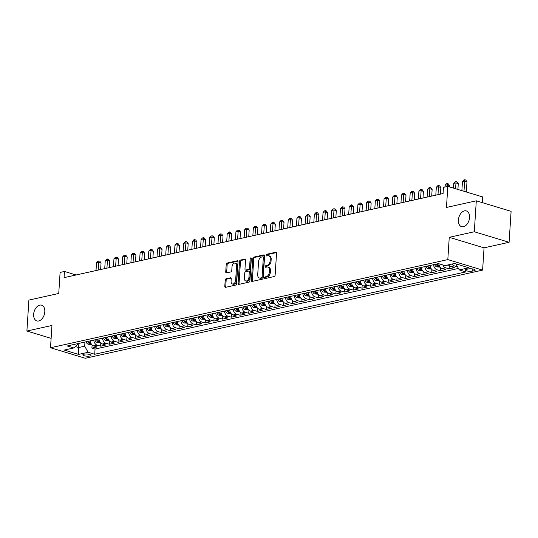 <?xml version="1.0" encoding="UTF-8"?>
<svg xmlns="http://www.w3.org/2000/svg" width="538" height="538" viewBox="0 0 538 538"><rect width="100%" height="100%" fill="white"/><g stroke="black" fill="none" stroke-linecap="round" stroke-linejoin="round"><path stroke-width="0.81" d="M264.568 277.843A0.881 0.572 -73.2 0 0 265.113 278.563L274.198 276.545A1.258 0.814 -73.2 0 0 275.133 275.14L276.545 253.27A1.258 0.814 -73.2 0 0 276.055 252.255A1.258 0.814 -73.2 0 0 275.772 252.248L266.687 254.266A0.881 0.572 -73.2 0 0 266.572 255.96L267.749 255.705A4.035 2.596 -73.2 0 1 268.664 255.725A4.035 2.596 -73.2 0 1 270.237 258.98L270.116 260.802A4.035 2.596 -73.2 0 1 267.13 265.301L265.954 265.564A0.881 0.572 -73.2 0 0 265.846 267.265L267.023 267.003A4.035 2.596 -73.2 0 1 267.937 267.023A4.035 2.596 -73.2 0 1 269.504 270.284L269.39 272.1A4.035 2.596 -73.2 0 1 266.397 276.599L265.221 276.862A0.881 0.572 -73.2 0 0 264.568 277.843M267.937 267.023L268.879 267.312A4.035 2.596 -73.2 0 1 270.446 270.567L270.325 272.389A4.035 2.596 -73.2 0 1 267.339 276.882L266.162 277.144A0.881 0.572 -73.2 0 0 265.543 278.462M276.431 252.591L267.628 254.548A0.881 0.572 -73.2 0 0 267.003 255.866M268.664 255.725L269.605 256.014A4.035 2.596 -73.2 0 1 271.179 259.269L271.058 261.091A4.035 2.596 -73.2 0 1 268.072 265.584L266.895 265.846A0.881 0.572 -73.2 0 0 266.27 267.164M44.802 311.811A8.218 5.293 -73.2 0 0 41.608 305.18A8.218 5.293 -73.2 0 0 33.652 314.286A8.218 5.293 -73.2 0 0 36.846 320.917A8.218 5.293 -73.2 0 0 44.802 311.811M469.546 217.56A8.218 5.293 -73.2 0 0 466.352 210.93A8.218 5.293 -73.2 0 0 458.396 220.035A8.218 5.293 -73.2 0 0 461.591 226.673A8.218 5.293 -73.2 0 0 469.546 217.56M89.927 356.015A4.109 1.069 -176.3 0 0 91.023 355.376A4.109 1.069 -176.3 0 0 88.447 354.206A4.109 1.069 -176.3 0 0 83.908 354.199A4.109 1.069 -176.3 0 0 82.818 354.845A4.109 1.069 -176.3 0 0 85.387 356.008A4.109 1.069 -176.3 0 0 89.927 356.015M226.135 278.765A1.258 0.814 -73.2 0 0 225.2 280.17L224.803 286.303A1.258 0.814 -73.2 0 0 225.294 287.326A1.258 0.814 -73.2 0 0 225.583 287.332L235.671 285.093A1.258 0.814 -73.2 0 0 236.606 283.687L238.018 261.818A1.258 0.814 -73.2 0 0 237.527 260.802A1.258 0.814 -73.2 0 0 237.245 260.796L227.15 263.035A1.258 0.814 -73.2 0 0 226.216 264.44L225.738 271.851A1.258 0.814 -73.2 0 0 226.229 272.867A1.258 0.814 -73.2 0 0 226.518 272.874L230.836 271.919A1.258 0.814 -73.2 0 0 231.77 270.513L232.006 266.835A3.376 2.172 -73.2 0 1 235.267 263.102A3.376 2.172 -73.2 0 1 236.579 265.819L235.651 280.217A3.376 2.172 -73.2 0 1 232.389 283.956A3.376 2.172 -73.2 0 1 231.078 281.233L231.232 278.832A1.258 0.814 -73.2 0 0 230.741 277.816A1.258 0.814 -73.2 0 0 230.452 277.81L226.135 278.765L227.076 279.054A1.258 0.814 -73.2 0 0 226.142 280.459L225.745 286.593A1.258 0.814 -73.2 0 0 225.859 287.272M474.301 231.757L449.25 237.319L484.052 247.843L509.096 242.282L474.301 231.757L476.298 200.815L446.459 207.439L447.818 186.397L443.46 187.365L443.063 193.552L64.056 277.648L64.459 271.461L60.101 272.43L58.743 293.466L28.904 300.09L26.9 331.031L51.117 338.355M449.25 237.319L447.811 259.592L50.511 347.75L51.951 325.477L26.9 331.031M251.401 280.406A1.258 0.814 -73.2 0 0 251.892 281.421A1.258 0.814 -73.2 0 0 252.181 281.428L262.268 279.188A1.258 0.814 -73.2 0 0 263.203 277.79L264.615 255.92A1.258 0.814 -73.2 0 0 264.124 254.904A1.258 0.814 -73.2 0 0 263.842 254.891L253.748 257.13A1.258 0.814 -73.2 0 0 252.813 258.536L251.401 280.406L252.342 280.688A1.258 0.814 -73.2 0 0 252.456 281.367M248.973 282.141L238.879 284.38A1.258 0.814 -73.2 0 1 238.59 284.373A1.258 0.814 -73.2 0 1 238.105 283.358L239.518 261.488A1.258 0.814 -73.2 0 1 240.452 260.083L244.77 259.128A1.258 0.814 -73.2 0 1 245.059 259.134A1.258 0.814 -73.2 0 1 245.543 260.15L244.972 269.02A1.258 0.814 -73.2 0 0 245.463 270.036A1.258 0.814 -73.2 0 0 245.752 270.042L248.617 269.41A1.258 0.814 -73.2 0 0 249.545 268.005L250.143 258.771A0.881 0.572 -73.2 0 1 251.34 258.502L249.908 280.735A1.258 0.814 -73.2 0 1 248.973 282.141M476.298 200.815L511.1 211.34L509.096 242.282M92.099 344.945L91.897 348.113L97.122 346.956L93.693 345.921L97.176 345.147A5.138 3.699 -102.5 0 1 93.746 340.083M100.814 343.009L100.606 346.183L105.838 345.019L102.402 343.984L105.885 343.21A5.138 3.699 -102.5 0 1 102.455 338.146M109.523 341.079L109.322 344.246L114.547 343.089L111.117 342.054L114.601 341.28A5.138 3.699 -102.5 0 1 111.171 336.216M118.239 339.142L118.03 342.316L123.263 341.153L119.826 340.117L123.31 339.344A5.138 3.699 -102.5 0 1 119.887 334.28M126.948 337.212L126.746 340.379L131.971 339.222L128.542 338.187L132.025 337.413A5.138 3.699 -102.5 0 1 128.595 332.349M135.663 335.275L135.462 338.449L140.687 337.292L137.251 336.25L140.741 335.477A5.138 3.699 -102.5 0 1 137.311 330.413M144.379 333.345L144.171 336.519L149.396 335.356L145.966 334.32L149.45 333.547A5.138 3.699 -102.5 0 1 146.02 328.483M153.088 331.408L152.886 334.582L158.111 333.425L154.682 332.383L158.165 331.61A5.138 3.699 -102.5 0 1 154.736 326.546M161.803 329.478L161.595 332.652L166.827 331.489L163.391 330.453L166.874 329.68A5.138 3.699 -102.5 0 1 163.444 324.616M170.512 327.548L170.311 330.715L175.536 329.559L172.106 328.516L175.59 327.743A5.138 3.699 -102.5 0 1 172.16 322.679M179.228 325.611L179.019 328.785L184.252 327.622L180.815 326.586L184.299 325.813A5.138 3.699 -102.5 0 1 180.876 320.749M187.937 323.681L187.735 326.848L192.96 325.692L189.531 324.649L193.014 323.876A5.138 3.699 -102.5 0 1 189.584 318.819M196.652 321.744L196.451 324.918L201.676 323.755L198.24 322.719L201.73 321.946A5.138 3.699 -102.5 0 1 198.3 316.882M205.368 319.814L205.16 322.982L210.385 321.825L206.955 320.782L210.439 320.009A5.138 3.699 -102.5 0 1 207.009 314.952M214.077 317.877L213.875 321.051L219.101 319.888L215.671 318.852L219.154 318.079A5.138 3.699 -102.5 0 1 215.725 313.015M222.793 315.947L222.584 319.115L227.816 317.958L224.38 316.916L227.863 316.142A5.138 3.699 -102.5 0 1 224.433 311.085M231.501 314.01L231.3 317.185L236.525 316.021L233.095 314.986L236.579 314.212A5.138 3.699 -102.5 0 1 233.149 309.148M240.217 312.08L240.009 315.248L245.241 314.091L241.804 313.049L245.294 312.275A5.138 3.699 -102.5 0 1 241.865 307.218M248.926 310.144L248.724 313.318L253.949 312.154L250.52 311.119L254.003 310.345A5.138 3.699 -102.5 0 1 250.574 305.281M257.641 308.213L257.44 311.381L262.665 310.224L259.229 309.182L262.719 308.409A5.138 3.699 -102.5 0 1 259.289 303.351M266.357 306.277L266.149 309.451L271.374 308.287L267.944 307.252L271.428 306.478A5.138 3.699 -102.5 0 1 267.998 301.414M275.066 304.347L274.864 307.514L280.09 306.357L276.66 305.322L280.143 304.548A5.138 3.699 -102.5 0 1 276.714 299.484M283.782 302.41L283.573 305.584L288.805 304.421L285.369 303.385L288.852 302.612A5.138 3.699 -102.5 0 1 285.429 297.548M292.49 300.48L292.289 303.647L297.514 302.49L294.084 301.455L297.568 300.681A5.138 3.699 -102.5 0 1 294.138 295.618M301.206 298.543L300.998 301.717L306.23 300.554L302.793 299.518L306.283 298.745A5.138 3.699 -102.5 0 1 302.854 293.681M309.922 296.613L309.713 299.78L314.938 298.624L311.509 297.588L314.992 296.815A5.138 3.699 -102.5 0 1 311.563 291.751M318.63 294.676L318.429 297.85L323.654 296.694L320.218 295.651L323.708 294.878A5.138 3.699 -102.5 0 1 320.278 289.814M327.346 292.746L327.138 295.92L332.37 294.757L328.933 293.721L332.417 292.948A5.138 3.699 -102.5 0 1 328.987 287.884M336.055 290.809L335.853 293.983L341.079 292.827L337.649 291.784L341.132 291.011A5.138 3.699 -102.5 0 1 337.703 285.947M344.771 288.879L344.562 292.053L349.794 290.89L346.358 289.854L349.841 289.081A5.138 3.699 -102.5 0 1 346.418 284.017M353.479 286.949L353.278 290.116L358.503 288.96L355.073 287.917L358.557 287.144A5.138 3.699 -102.5 0 1 355.127 282.08M362.195 285.012L361.987 288.186L367.219 287.023L363.782 285.987L367.272 285.214A5.138 3.699 -102.5 0 1 363.843 280.15M370.911 283.082L370.702 286.25L375.928 285.093L372.498 284.051L375.981 283.277A5.138 3.699 -102.5 0 1 372.552 278.22M379.62 281.145L379.418 284.32L384.643 283.156L381.207 282.12L384.697 281.347A5.138 3.699 -102.5 0 1 381.267 276.283M388.335 279.215L388.127 282.383L393.359 281.226L389.922 280.184L393.406 279.41A5.138 3.699 -102.5 0 1 389.976 274.353M397.044 277.278L396.842 280.453L402.068 279.289L398.638 278.254L402.121 277.48A5.138 3.699 -102.5 0 1 398.692 272.416M405.76 275.348L405.551 278.516L410.783 277.359L407.347 276.317L410.83 275.543A5.138 3.699 -102.5 0 1 407.407 270.486M414.468 273.412L414.267 276.586L419.492 275.422L416.062 274.387L419.546 273.613A5.138 3.699 -102.5 0 1 416.116 268.549M423.184 271.482L422.976 274.649L428.208 273.492L424.771 272.45L428.261 271.677A5.138 3.699 -102.5 0 1 424.832 266.619M431.9 269.545L431.691 272.719L436.917 271.555L433.487 270.52L436.97 269.746A5.138 3.699 -102.5 0 1 433.541 264.683M440.609 267.615L440.407 270.782L445.632 269.625L442.196 268.583L445.686 267.816A5.138 3.699 -102.5 0 1 442.808 264.931M449.324 265.678L449.116 268.852L454.348 267.689L450.911 266.653A5.138 3.699 -102.5 0 1 448.591 264.797M468.322 268.946L466.406 269.377A3.981 1.036 -176.3 0 0 465.343 270.002A3.981 1.036 -176.3 0 0 467.838 271.132A3.981 1.036 -176.3 0 0 472.236 271.139L474.153 270.715A3.981 1.036 -176.3 0 0 475.209 270.089A3.981 1.036 -176.3 0 0 472.72 268.96A3.981 1.036 -176.3 0 0 468.322 268.946M447.811 259.592L482.606 270.116L85.307 358.274L50.511 347.75M91.897 348.113L95.044 349.068L94.708 354.266L465.874 271.912L459.291 269.921L455.861 263.855M94.708 354.266L88.124 352.276L78.541 354.401L64.244 350.077L73.827 347.951L67.243 345.961L438.409 263.607L444.993 265.597L454.576 263.465L468.874 267.789L459.291 269.921M457.542 266.835L454.395 265.88A5.138 3.699 -102.5 0 1 452.075 264.024M449.116 268.852L445.686 267.816M440.407 270.782L436.97 269.746M431.691 272.719L428.261 271.677M422.976 274.649L419.546 273.613M414.267 276.586L410.83 275.543M405.551 278.516L402.121 277.48M396.842 280.453L393.406 279.41M388.127 282.383L384.697 281.347M379.418 284.32L375.981 283.277M370.702 286.25L367.272 285.214M361.987 288.186L358.557 287.144M353.278 290.116L349.841 289.081M344.562 292.053L341.132 291.011M335.853 293.983L332.417 292.948M327.138 295.92L323.708 294.878M318.429 297.85L314.992 296.815M309.713 299.78L306.283 298.745M300.998 301.717L297.568 300.681M292.289 303.647L288.852 302.612M283.573 305.584L280.143 304.548M274.864 307.514L271.428 306.478M266.149 309.451L262.719 308.409M257.44 311.381L254.003 310.345M248.724 313.318L245.294 312.275M240.009 315.248L236.579 314.212M231.3 317.185L227.863 316.142M222.584 319.115L219.154 318.079M213.875 321.051L210.439 320.009M205.16 322.982L201.73 321.946M196.451 324.918L193.014 323.876M187.735 326.848L184.299 325.813M179.019 328.785L175.59 327.743M170.311 330.715L166.874 329.68M161.595 332.652L158.165 331.61M152.886 334.582L149.45 333.547M144.171 336.519L140.741 335.477M135.462 338.449L132.025 337.413M126.746 340.379L123.31 339.344M118.03 342.316L114.601 341.28M109.322 344.246L105.885 343.21M100.606 346.183L97.176 345.147M95.044 349.068L458.45 268.435M78.851 343.385L78.582 347.541L84.681 346.19L84.95 342.034M482.25 202.618L482.62 196.921L447.818 186.397M484.052 247.843L482.606 270.116M76.093 274.979L64.459 271.461M75.327 346.553L78.582 347.541L78.541 354.401M77.949 343.587L77.909 344.138L73.827 347.951M438.793 263.721A5.138 3.699 77.5 0 0 442.196 268.583M431.463 269.074L428.006 268.852A3.403 2.448 -102.5 0 1 425.948 266.384L427.602 266.021A3.403 2.448 77.5 0 0 428.968 268.119L430.01 267.884A3.403 2.448 -102.5 0 1 428.645 265.785L430.057 265.476A5.138 3.699 77.5 0 0 433.487 270.52M421.341 267.393A5.138 3.699 77.5 0 0 424.771 272.45M410.171 269.868L410.178 269.888A3.403 2.448 77.5 0 0 411.543 271.986L412.585 271.751A3.403 2.448 -102.5 0 1 411.22 269.652L412.633 269.336A5.138 3.699 77.5 0 0 416.062 274.387M403.917 271.26A5.138 3.699 77.5 0 0 407.347 276.317M396.614 276.801L393.157 276.586A3.403 2.448 -102.5 0 1 391.092 274.118L392.747 273.755A3.403 2.448 77.5 0 0 394.119 275.853L395.161 275.617A3.403 2.448 -102.5 0 1 393.796 273.519L395.208 273.203A5.138 3.699 77.5 0 0 398.638 278.254M386.492 275.126A5.138 3.699 77.5 0 0 389.922 280.184M379.189 280.668L375.732 280.453A3.403 2.448 -102.5 0 1 373.668 277.985L375.322 277.615A3.403 2.448 77.5 0 0 376.694 279.72L377.737 279.484A3.403 2.448 -102.5 0 1 376.371 277.386L377.784 277.07A5.138 3.699 77.5 0 0 381.207 282.12M369.068 278.993A5.138 3.699 77.5 0 0 372.498 284.051M361.765 284.535L358.308 284.32A3.403 2.448 -102.5 0 1 356.243 281.851L357.898 281.482A3.403 2.448 77.5 0 0 359.263 283.587L360.312 283.351A3.403 2.448 -102.5 0 1 358.947 281.253L360.359 280.937A5.138 3.699 77.5 0 0 363.782 285.987M351.644 282.853A5.138 3.699 77.5 0 0 355.073 287.917M340.467 285.335L340.473 285.348A3.403 2.448 77.5 0 0 341.838 287.453L342.888 287.218A3.403 2.448 -102.5 0 1 341.516 285.12L342.935 284.804A5.138 3.699 77.5 0 0 346.358 289.854M334.219 286.72A5.138 3.699 77.5 0 0 337.649 291.784M326.909 292.269L323.452 292.053A3.403 2.448 -102.5 0 1 321.394 289.585L323.049 289.215A3.403 2.448 77.5 0 0 324.414 291.32L325.463 291.085A3.403 2.448 -102.5 0 1 324.091 288.987L325.503 288.671A5.138 3.699 77.5 0 0 328.933 293.721M316.795 290.587A5.138 3.699 77.5 0 0 320.218 295.651M309.484 296.135L306.028 295.92A3.403 2.448 -102.5 0 1 303.963 293.452L305.624 293.082A3.403 2.448 77.5 0 0 306.99 295.187L308.032 294.952A3.403 2.448 -102.5 0 1 306.667 292.854L308.079 292.537A5.138 3.699 77.5 0 0 311.509 297.588M299.363 294.454A5.138 3.699 77.5 0 0 302.793 299.518M292.06 300.002L288.603 299.78A3.403 2.448 -102.5 0 1 286.539 297.319L288.193 296.949A3.403 2.448 77.5 0 0 289.565 299.047L290.607 298.819A3.403 2.448 -102.5 0 1 289.242 296.72L290.654 296.404A5.138 3.699 77.5 0 0 294.084 301.455M281.939 298.321A5.138 3.699 77.5 0 0 285.369 303.385M274.636 303.869L271.179 303.647A3.403 2.448 -102.5 0 1 269.114 301.186L270.769 300.816A3.403 2.448 77.5 0 0 272.141 302.914L273.183 302.686A3.403 2.448 -102.5 0 1 271.818 300.587L273.23 300.271A5.138 3.699 77.5 0 0 276.66 305.322M264.514 302.188A5.138 3.699 77.5 0 0 267.944 307.252M257.211 307.736L253.754 307.514A3.403 2.448 -102.5 0 1 251.69 305.053L253.344 304.683A3.403 2.448 77.5 0 0 254.716 306.781L255.758 306.552A3.403 2.448 -102.5 0 1 254.393 304.454L255.806 304.138A5.138 3.699 77.5 0 0 259.229 309.182M244.629 306.599L244.635 306.62A3.403 2.448 77.5 0 0 246.001 308.718L247.043 308.482A3.403 2.448 -102.5 0 1 245.678 306.384L247.09 306.068A5.138 3.699 77.5 0 0 250.52 311.119M239.787 311.603L236.33 311.381A3.403 2.448 -102.5 0 1 234.265 308.92L235.92 308.55A3.403 2.448 77.5 0 0 237.285 310.648L238.334 310.419A3.403 2.448 -102.5 0 1 236.962 308.321L238.381 308.005A5.138 3.699 77.5 0 0 241.804 313.049M227.204 310.466L227.204 310.487A3.403 2.448 77.5 0 0 228.576 312.585L229.618 312.349A3.403 2.448 -102.5 0 1 228.253 310.251L229.665 309.935A5.138 3.699 77.5 0 0 233.095 314.986M222.355 315.47L218.899 315.248A3.403 2.448 -102.5 0 1 216.841 312.786L218.495 312.417A3.403 2.448 77.5 0 0 219.86 314.515L220.91 314.286A3.403 2.448 -102.5 0 1 219.538 312.188L220.95 311.872A5.138 3.699 77.5 0 0 224.38 316.916M209.78 314.333L209.78 314.353A3.403 2.448 77.5 0 0 211.152 316.452L212.194 316.216A3.403 2.448 -102.5 0 1 210.829 314.118L212.241 313.802A5.138 3.699 77.5 0 0 215.671 318.852M204.931 319.337L201.474 319.115A3.403 2.448 -102.5 0 1 199.416 316.653L201.071 316.283A3.403 2.448 77.5 0 0 202.436 318.382L203.485 318.153A3.403 2.448 -102.5 0 1 202.113 316.048L203.525 315.739A5.138 3.699 77.5 0 0 206.955 320.782M192.355 318.2L192.355 318.214A3.403 2.448 77.5 0 0 193.727 320.318L194.769 320.083A3.403 2.448 -102.5 0 1 193.404 317.985L194.817 317.669A5.138 3.699 77.5 0 0 198.24 322.719M186.101 319.585A5.138 3.699 77.5 0 0 189.531 324.649M177.385 321.522A5.138 3.699 77.5 0 0 180.815 326.586M168.676 323.452A5.138 3.699 77.5 0 0 172.106 328.516M157.499 325.934L157.506 325.947A3.403 2.448 77.5 0 0 158.871 328.052L159.921 327.817A3.403 2.448 -102.5 0 1 158.549 325.719L159.961 325.403A5.138 3.699 77.5 0 0 163.391 330.453M151.252 327.319A5.138 3.699 77.5 0 0 154.682 332.383M140.075 329.801L140.082 329.814A3.403 2.448 77.5 0 0 141.447 331.919L142.496 331.684A3.403 2.448 -102.5 0 1 141.124 329.586L142.536 329.269A5.138 3.699 77.5 0 0 145.966 334.32M133.827 331.186A5.138 3.699 77.5 0 0 137.251 336.25M122.651 333.668L122.657 333.681A3.403 2.448 77.5 0 0 124.022 335.779L125.065 335.551A3.403 2.448 -102.5 0 1 123.7 333.452L125.112 333.136A5.138 3.699 77.5 0 0 128.542 338.187M116.396 335.053A5.138 3.699 77.5 0 0 119.826 340.117M105.226 337.534L105.226 337.548A3.403 2.448 77.5 0 0 106.598 339.646L107.64 339.417A3.403 2.448 -102.5 0 1 106.275 337.319L107.687 337.003A5.138 3.699 77.5 0 0 111.117 342.054M98.972 338.92A5.138 3.699 77.5 0 0 102.402 343.984M87.802 341.401L87.802 341.415A3.403 2.448 77.5 0 0 89.173 343.513L90.216 343.284A3.403 2.448 -102.5 0 1 88.851 341.186L90.263 340.87A5.138 3.699 77.5 0 0 93.693 345.921M84.681 346.19L88.124 352.276M264.501 255.241L254.689 257.42A1.258 0.814 -73.2 0 0 253.754 258.825L252.342 280.688M261.441 277.702A0.881 0.572 -73.2 0 0 262.093 276.714L263.331 257.52A0.881 0.572 -73.2 0 0 262.793 256.801L261.549 257.077A4.035 2.596 -73.2 0 0 258.563 261.576L257.715 274.696A4.035 2.596 -73.2 0 0 259.282 277.951A4.035 2.596 -73.2 0 0 260.197 277.971L262.376 277.985A0.881 0.572 -73.2 0 0 263.035 277.003L262.093 276.714M263.728 257.09A0.881 0.572 -73.2 0 1 264.272 257.803L263.035 277.003M259.282 277.951L260.224 278.233A4.035 2.596 -73.2 0 0 261.138 278.26L260.197 277.971M262.376 277.985L261.138 278.26M245.429 259.471L241.394 260.365A1.258 0.814 -73.2 0 0 240.459 261.771L239.04 283.64A1.258 0.814 -73.2 0 0 239.161 284.32M245.463 270.036L246.404 270.318A1.258 0.814 -73.2 0 0 246.686 270.332L249.558 269.693A1.258 0.814 -73.2 0 0 250.486 268.287L251.085 259.054L250.143 258.771M251.34 258.354A0.881 0.572 -73.2 0 0 251.085 259.054M244.38 278.22A3.376 2.172 -73.2 0 0 245.691 280.944A3.376 2.172 -73.2 0 0 248.953 277.204L249.282 272.134A1.258 0.814 -73.2 0 0 248.791 271.118A1.258 0.814 -73.2 0 0 248.502 271.112L245.637 271.744A1.258 0.814 -73.2 0 0 244.703 273.149L244.38 278.22M245.691 280.944L246.633 281.226A3.376 2.172 -73.2 0 0 249.894 277.494L248.953 277.204M248.791 271.118L249.733 271.401A1.258 0.814 -73.2 0 1 250.224 272.416L249.894 277.494M231.111 278.153L227.076 279.054M232.389 283.956L233.324 284.239A3.376 2.172 -73.2 0 0 236.592 280.5L235.651 280.217M235.267 263.102L236.209 263.385A3.376 2.172 -73.2 0 1 237.52 266.108L236.592 280.5M237.904 261.145L228.092 263.317A1.258 0.814 -73.2 0 0 227.157 264.723L226.68 272.134A1.258 0.814 -73.2 0 0 226.794 272.813M466.325 191.992L466.991 181.689L464.637 180.976L462.465 181.461L461.866 190.647M463.971 191.279L464.798 179.726L465.733 180.008L466.991 181.689M462.465 181.461L463.924 179.921L464.798 179.726M446.863 265.18L448.887 265.207M457.899 189.443L458.282 183.619L455.928 182.907L453.749 183.391L453.447 188.098M455.551 188.737L456.083 181.656L457.024 181.945L458.282 183.619M453.749 183.391L455.209 181.851L456.083 181.656M440.178 267.137L436.721 266.915A3.403 2.448 -102.5 0 1 434.657 264.454L434.65 264.44M449.479 186.901L449.566 185.549L447.212 184.843L445.034 185.328L444.926 187.042M436.311 264.071L436.311 264.084A3.403 2.448 77.5 0 0 437.683 266.182L438.726 265.954A3.403 2.448 -102.5 0 1 437.36 263.855L437.354 263.835M447.105 186.558L447.367 183.593L448.309 183.875L449.566 185.549M445.034 185.328L446.5 183.788L447.367 183.593M440.42 194.137L440.851 187.486L438.504 186.773L436.325 187.258L435.814 195.159M437.993 194.675L438.658 185.523L439.6 185.812L440.851 187.486M436.325 187.258L437.784 185.718L438.658 185.523M422.754 271.004L419.297 270.782A3.403 2.448 -102.5 0 1 417.232 268.321L417.226 268.301M431.711 196.074L432.142 189.416L429.788 188.71L427.609 189.194L427.098 197.096M418.88 267.937L418.887 267.951A3.403 2.448 77.5 0 0 420.252 270.049L421.301 269.82A3.403 2.448 -102.5 0 1 419.936 267.722L419.929 267.702M429.277 196.612L429.943 187.459L430.884 187.742L432.142 189.416M427.609 189.194L429.075 187.648L429.943 187.459M414.038 272.934L410.581 272.719A3.403 2.448 -102.5 0 1 408.517 270.251L410.178 269.888M422.996 198.004L423.426 191.353L421.079 190.64L418.9 191.124L418.389 199.026M420.568 198.542L421.234 189.389L422.175 189.672L423.426 191.353M418.9 191.124L420.36 189.584L421.234 189.389M405.329 274.871L401.873 274.649A3.403 2.448 -102.5 0 1 399.808 272.188L399.801 272.167M414.287 199.941L414.717 193.283L412.364 192.577L410.185 193.061L409.674 200.963M401.456 271.804L401.462 271.818A3.403 2.448 77.5 0 0 402.827 273.916L403.877 273.687A3.403 2.448 -102.5 0 1 402.505 271.589L402.505 271.569M411.852 200.479L412.518 191.326L413.46 191.609L414.717 193.283M410.185 193.061L411.651 191.515L412.518 191.326M405.571 201.871L406.002 195.22L403.648 194.507L401.476 194.991L400.965 202.893M403.137 202.409L403.809 193.256L404.744 193.539L406.002 195.22M401.476 194.991L402.935 193.451L403.809 193.256M387.898 278.738L384.441 278.516A3.403 2.448 -102.5 0 1 382.384 276.055L382.377 276.034M396.862 203.801L397.286 197.15L394.939 196.444L392.76 196.921L392.249 204.83M384.031 275.671L384.038 275.685A3.403 2.448 77.5 0 0 385.403 277.783L386.452 277.554A3.403 2.448 -102.5 0 1 385.08 275.456L385.08 275.436M394.428 204.346L395.094 195.193L396.035 195.476L397.286 197.15M392.76 196.921L394.22 195.381L395.094 195.193M388.147 205.738L388.577 199.087L386.223 198.374L384.045 198.858L383.533 206.76M385.712 206.276L386.378 197.123L387.32 197.406L388.577 199.087M384.045 198.858L385.511 197.318L386.378 197.123M370.474 282.605L367.017 282.383A3.403 2.448 -102.5 0 1 364.952 279.921L364.952 279.901M379.431 207.668L379.862 201.017L377.515 200.311L375.336 200.788L374.825 208.697M366.607 279.538L366.613 279.552A3.403 2.448 77.5 0 0 367.979 281.65L369.021 281.421A3.403 2.448 -102.5 0 1 367.656 279.316L367.649 279.303M377.004 208.213L377.669 199.06L378.611 199.342L379.862 201.017M375.336 200.788L376.795 199.248L377.669 199.06M370.722 209.605L371.153 202.954L368.799 202.241L366.62 202.725L366.109 210.627M368.288 210.143L368.954 200.99L369.895 201.273L371.153 202.954M366.62 202.725L368.086 201.185L368.954 200.99M353.049 286.472L349.592 286.25A3.403 2.448 -102.5 0 1 347.528 283.788L347.528 283.768M362.007 211.535L362.437 204.884L360.09 204.171L357.911 204.655L357.4 212.564M349.182 283.405L349.189 283.418A3.403 2.448 77.5 0 0 350.554 285.517L351.596 285.288A3.403 2.448 -102.5 0 1 350.231 283.183L350.225 283.17M359.579 212.08L360.245 202.927L361.186 203.209L362.437 204.884M357.911 204.655L359.371 203.115L360.245 202.927M344.333 288.402L340.884 288.186A3.403 2.448 -102.5 0 1 338.819 285.718L340.473 285.348M353.298 213.472L353.728 206.821L351.375 206.108L349.196 206.592L348.685 214.494M350.863 214.01L351.529 204.857L352.471 205.139L353.728 206.821M349.196 206.592L350.662 205.052L351.529 204.857M335.625 290.338L332.168 290.116A3.403 2.448 -102.5 0 1 330.103 287.648L330.103 287.635M344.582 215.402L345.013 208.751L342.659 208.038L340.48 208.522L339.976 216.424M331.758 287.272L331.758 287.285A3.403 2.448 77.5 0 0 333.13 289.383L334.172 289.155A3.403 2.448 -102.5 0 1 332.807 287.05L332.8 287.036M342.148 215.946L342.82 206.787L343.755 207.076L345.013 208.751M340.48 208.522L341.946 206.982L342.82 206.787M335.867 217.339L336.297 210.688L333.95 209.975L331.771 210.459L331.26 218.361M333.439 217.877L334.105 208.724L335.046 209.006L336.297 210.688M331.771 210.459L333.23 208.919L334.105 208.724M318.2 294.205L314.743 293.983A3.403 2.448 -102.5 0 1 312.679 291.515L312.672 291.502M327.158 219.269L327.588 212.618L325.234 211.905L323.056 212.389L322.544 220.291M314.333 291.139L314.333 291.152A3.403 2.448 77.5 0 0 315.705 293.25L316.748 293.022A3.403 2.448 -102.5 0 1 315.382 290.917L315.376 290.903M324.723 219.813L325.389 210.654L326.331 210.943L327.588 212.618M323.056 212.389L324.522 210.849L325.389 210.654M318.442 221.205L318.873 214.554L316.526 213.842L314.347 214.326L313.836 222.228M316.014 221.743L316.68 212.591L317.622 212.873L318.873 214.554M314.347 214.326L315.806 212.786L316.68 212.591M300.776 298.072L297.319 297.85A3.403 2.448 -102.5 0 1 295.254 295.382L295.248 295.369M309.733 223.136L310.164 216.484L307.81 215.772L305.631 216.256L305.12 224.158M296.902 295.006L296.909 295.019A3.403 2.448 77.5 0 0 298.274 297.117L299.323 296.882A3.403 2.448 -102.5 0 1 297.958 294.784L297.951 294.77M307.299 223.674L307.965 214.521L308.906 214.81L310.164 216.484M305.631 216.256L307.097 214.716L307.965 214.521M301.018 225.072L301.448 218.421L299.101 217.708L296.922 218.193L296.411 226.094M298.59 225.61L299.256 216.458L300.197 216.74L301.448 218.421M296.922 218.193L298.382 216.653L299.256 216.458M283.344 301.939L279.894 301.717A3.403 2.448 -102.5 0 1 277.83 299.249L277.823 299.236M292.309 227.002L292.739 220.351L290.385 219.639L288.207 220.123L287.695 228.025M279.478 298.866L279.484 298.886A3.403 2.448 77.5 0 0 280.849 300.984L281.899 300.749A3.403 2.448 -102.5 0 1 280.527 298.651L280.527 298.637M289.874 227.54L290.54 218.388L291.482 218.677L292.739 220.351M288.207 220.123L289.673 218.583L290.54 218.388M283.593 228.939L284.024 222.288L281.67 221.575L279.491 222.059L278.98 229.961M281.159 229.477L281.831 220.324L282.766 220.607L284.024 222.288M279.491 222.059L280.957 220.519L281.831 220.324M265.92 305.806L262.463 305.584A3.403 2.448 -102.5 0 1 260.405 303.116L260.399 303.102M274.878 230.869L275.308 224.218L272.961 223.505L270.782 223.99L270.271 231.891M262.053 302.733L262.06 302.753A3.403 2.448 77.5 0 0 263.425 304.851L264.474 304.616A3.403 2.448 -102.5 0 1 263.102 302.517L263.102 302.504M272.45 231.407L273.116 222.255L274.057 222.544L275.308 224.218M270.782 223.99L272.241 222.45L273.116 222.255M266.169 232.806L266.599 226.148L264.245 225.442L262.067 225.926L261.555 233.828M263.734 233.344L264.4 224.191L265.342 224.474L266.599 226.148M262.067 225.926L263.533 224.386L264.4 224.191M248.495 309.673L245.039 309.451A3.403 2.448 -102.5 0 1 242.974 306.983L242.974 306.969M257.453 234.736L257.884 228.085L255.537 227.372L253.358 227.856L252.847 235.758M255.025 235.274L255.691 226.121L256.633 226.411L257.884 228.085M253.358 227.856L254.817 226.316L255.691 226.121M248.744 236.673L249.175 230.015L246.821 229.309L244.642 229.793L244.131 237.695M246.31 237.211L246.976 228.058L247.917 228.341L249.175 230.015M244.642 229.793L246.108 228.246L246.976 228.058M231.071 313.533L227.614 313.318A3.403 2.448 -102.5 0 1 225.55 310.85L225.55 310.836M240.029 238.603L240.459 231.952L238.105 231.239L235.933 231.723L235.422 239.625M237.594 239.141L238.267 229.988L239.208 230.271L240.459 231.952M235.933 231.723L237.392 230.183L238.267 229.988M231.32 240.54L231.75 233.882L229.396 233.176L227.218 233.66L226.706 241.562M228.885 241.078L229.551 231.925L230.493 232.208L231.75 233.882M227.218 233.66L228.684 232.113L229.551 231.925M213.647 317.4L210.19 317.185A3.403 2.448 -102.5 0 1 208.125 314.717L208.125 314.703M222.604 242.47L223.035 235.819L220.681 235.106L218.502 235.59L217.991 243.492M220.17 243.008L220.842 233.855L221.777 234.138L223.035 235.819M218.502 235.59L219.968 234.05L220.842 233.855M213.889 244.4L214.319 237.749L211.972 237.043L209.793 237.52L209.282 245.429M211.461 244.945L212.127 235.792L213.068 236.074L214.319 237.749M209.793 237.52L211.252 235.98L212.127 235.792M196.222 321.267L192.765 321.051A3.403 2.448 -102.5 0 1 190.701 318.583L190.694 318.57M205.18 246.337L205.61 239.686L203.256 238.973L201.077 239.457L200.566 247.359M202.745 246.875L203.411 237.722L204.353 238.004L205.61 239.686M201.077 239.457L202.544 237.917L203.411 237.722M187.506 323.204L184.05 322.982A3.403 2.448 -102.5 0 1 181.985 320.52L183.646 320.15A3.403 2.448 77.5 0 0 185.011 322.249L186.054 322.02A3.403 2.448 -102.5 0 1 184.689 319.915L184.682 319.902M196.464 248.267L196.895 241.616L194.548 240.91L192.369 241.387L191.858 249.296M194.036 248.812L194.702 239.659L195.644 239.941L196.895 241.616M192.369 241.387L193.828 239.847L194.702 239.659M178.798 325.134L175.341 324.918A3.403 2.448 -102.5 0 1 173.276 322.45L173.27 322.437M187.755 250.204L188.186 243.553L185.832 242.84L183.653 243.324L183.142 251.226M174.924 322.067L174.931 322.08A3.403 2.448 77.5 0 0 176.296 324.185L177.345 323.95A3.403 2.448 -102.5 0 1 175.973 321.852L175.973 321.838M185.321 250.742L185.987 241.589L186.928 241.871L188.186 243.553M183.653 243.324L185.119 241.784L185.987 241.589M170.082 327.07L166.625 326.848A3.403 2.448 -102.5 0 1 164.561 324.387L166.215 324.017A3.403 2.448 77.5 0 0 167.587 326.115L168.629 325.887A3.403 2.448 -102.5 0 1 167.264 323.782L168.676 323.472M179.04 252.134L179.47 245.483L177.116 244.77L174.944 245.254L174.433 253.163M176.605 252.678L177.278 243.526L178.219 243.808L179.47 245.483M174.944 245.254L176.403 243.714L177.278 243.526M161.366 329L157.91 328.785A3.403 2.448 -102.5 0 1 155.852 326.317L155.845 326.304M170.331 254.071L170.761 247.419L168.407 246.707L166.229 247.191L165.717 255.093M167.896 254.609L168.562 245.456L169.504 245.738L170.761 247.419M166.229 247.191L167.695 245.651L168.562 245.456M152.657 330.937L149.201 330.715A3.403 2.448 -102.5 0 1 147.136 328.247L148.791 327.884A3.403 2.448 77.5 0 0 150.163 329.982L151.205 329.754A3.403 2.448 -102.5 0 1 149.84 327.649L151.252 327.339M161.615 256.001L162.046 249.35L159.692 248.637L157.513 249.121L157.002 257.023M159.181 256.545L159.853 247.386L160.788 247.675L162.046 249.35M157.513 249.121L158.979 247.581L159.853 247.386M143.942 332.867L140.485 332.652A3.403 2.448 -102.5 0 1 138.427 330.184L138.421 330.171M152.9 257.937L153.33 251.286L150.983 250.574L148.804 251.058L148.293 258.96M150.472 258.475L151.138 249.323L152.079 249.605L153.33 251.286M148.804 251.058L150.263 249.518L151.138 249.323M135.233 334.804L131.776 334.582A3.403 2.448 -102.5 0 1 129.712 332.114L129.705 332.101M144.191 259.867L144.621 253.216L142.267 252.504L140.088 252.988L139.577 260.89M129.712 332.114L131.366 331.751A3.403 2.448 77.5 0 0 132.731 333.849L133.78 333.621A3.403 2.448 -102.5 0 1 132.415 331.516L133.827 331.206M141.756 260.412L142.422 251.253L143.364 251.542L144.621 253.216M140.088 252.988L141.555 251.448L142.422 251.253M126.517 336.734L123.061 336.512A3.403 2.448 -102.5 0 1 120.996 334.051L120.996 334.037M135.475 261.804L135.906 255.153L133.558 254.44L131.38 254.925L130.868 262.826M133.047 262.342L133.713 253.19L134.655 253.472L135.906 255.153M131.38 254.925L132.839 253.385L133.713 253.19M117.809 338.671L114.352 338.449A3.403 2.448 -102.5 0 1 112.287 335.981L113.942 335.618A3.403 2.448 77.5 0 0 115.307 337.716L116.356 337.481A3.403 2.448 -102.5 0 1 114.984 335.382L116.403 335.073M126.766 263.734L127.197 257.083L124.843 256.37L122.664 256.855L122.153 264.757M124.332 264.272L124.998 255.12L125.939 255.409L127.197 257.083M122.664 256.855L124.13 255.315L124.998 255.12M109.093 340.601L105.636 340.379A3.403 2.448 -102.5 0 1 103.572 337.918L103.572 337.904M118.051 265.671L118.481 259.02L116.127 258.307L113.955 258.791L113.444 266.693M115.616 266.209L116.289 257.056L117.223 257.339L118.481 259.02M113.955 258.791L115.414 257.251L116.289 257.056M100.377 342.538L96.921 342.316A3.403 2.448 -102.5 0 1 94.863 339.848L96.517 339.485A3.403 2.448 77.5 0 0 97.882 341.583L98.931 341.348A3.403 2.448 -102.5 0 1 97.56 339.249L98.972 338.94M109.342 267.601L109.772 260.95L107.418 260.237L105.24 260.722L104.728 268.623M106.907 268.139L107.573 258.986L108.515 259.276L109.772 260.95M105.24 260.722L106.706 259.181L107.573 258.986M91.668 344.468L88.212 344.246A3.403 2.448 -102.5 0 1 86.147 341.785L86.141 341.771M100.626 269.538L101.057 262.887L98.703 262.174L96.524 262.658L96.013 270.56M98.192 270.076L98.858 260.923L99.799 261.206L101.057 262.887M96.524 262.658L97.99 261.118L98.858 260.923M450.911 266.653L454.395 265.88M474.24 269.33L474.153 270.715M472.377 268.906L472.236 271.139M267.339 276.882L266.397 276.599M270.325 272.389L269.39 272.1M270.446 270.567L269.504 270.284M266.895 265.846L265.954 265.564M268.072 265.584L267.13 265.301M271.058 261.091L270.116 260.802M271.179 259.269L270.237 258.98M267.628 254.548L266.687 254.266M276.303 252.409L275.772 252.248M266.162 277.144L265.221 276.862M253.754 258.825L252.813 258.536M254.689 257.42L253.748 257.13M264.373 255.052L263.842 254.891M264.272 257.803L263.331 257.52M239.04 283.64L238.105 283.358M240.459 261.771L239.518 261.488M241.394 260.365L240.452 260.083M245.301 259.282L244.77 259.128M246.686 270.332L245.752 270.042M249.558 269.693L248.617 269.41M250.486 268.287L249.545 268.005M250.224 272.416L249.282 272.134M230.984 277.971L230.452 277.81M237.52 266.108L236.579 265.819M226.68 272.134L225.738 271.851M227.157 264.723L226.216 264.44M228.092 263.317L227.15 263.035M237.776 260.957L237.245 260.796M225.745 286.593L224.803 286.303M226.142 280.459L225.2 280.17M436.789 266.929L439.613 266.303M437.36 263.855L438.436 263.613M434.657 264.454L436.311 264.084M437.771 264.837L437.683 266.182M428.08 268.859L430.904 268.233M429.055 266.774L428.968 268.119M419.364 270.796L422.189 270.17M419.936 267.722L421.348 267.406M417.232 268.321L418.887 267.951M420.339 268.704L420.252 270.049M410.649 272.726L413.48 272.1M411.631 270.641L411.543 271.986M401.94 274.662L404.764 274.037M402.505 271.589L403.924 271.273M399.808 272.188L401.462 271.818M402.915 272.571L402.827 273.916M393.224 276.593L396.049 275.967M394.206 274.508L394.119 275.853M384.515 278.529L387.34 277.897M385.08 275.456L386.492 275.14M382.384 276.055L384.038 275.685M385.49 276.438L385.403 277.783M375.8 280.459L378.624 279.834M376.782 278.375L376.694 279.72M367.084 282.396L369.915 281.764M367.656 279.316L369.068 279.007M364.952 279.921L366.613 279.552M368.066 280.305L367.979 281.65M358.375 284.326L361.2 283.701M359.35 282.235L359.263 283.587M349.66 286.263L352.491 285.631M350.231 283.183L351.644 282.874M347.528 283.788L349.189 283.418M350.641 284.172L350.554 285.517M340.951 288.193L343.775 287.568M341.926 286.102L341.838 287.453M332.235 290.13L335.06 289.498M332.807 287.05L334.219 286.741M330.103 287.648L331.758 287.285M333.217 288.038L333.13 289.383M323.526 292.06L326.351 291.435M324.501 289.969L324.414 291.32M314.811 293.997L317.635 293.365M315.382 290.917L316.795 290.607M312.679 291.515L314.333 291.152M315.786 291.905L315.705 293.25M306.095 295.927L308.926 295.301M307.077 293.835L306.99 295.187M297.386 297.857L300.211 297.232M297.958 294.784L299.37 294.474M295.254 295.382L296.909 295.019M298.361 295.772L298.274 297.117M288.671 299.794L291.495 299.168M289.652 297.702L289.565 299.047M279.962 301.724L282.786 301.098M280.527 298.651L281.939 298.341M277.83 299.249L279.484 298.886M280.937 299.639L280.849 300.984M271.246 303.661L274.071 303.035M272.228 301.569L272.141 302.914M262.537 305.591L265.362 304.965M263.102 302.517L264.514 302.208M260.405 303.116L262.06 302.753M263.512 303.506L263.425 304.851M253.822 307.528L256.646 306.902M254.797 305.436L254.716 306.781M245.106 309.458L247.937 308.832M242.974 306.983L244.635 306.62M246.088 307.373L246.001 308.718M236.397 311.394L239.222 310.769M237.372 309.303L237.285 310.648M227.682 313.324L230.506 312.699M225.55 310.85L227.204 310.487M228.663 311.24L228.576 312.585M218.973 315.261L221.797 314.636M219.948 313.17L219.86 314.515M210.257 317.191L213.082 316.566M208.125 314.717L209.78 314.353M211.239 315.107L211.152 316.452M201.548 319.128L204.373 318.496M202.523 317.037L202.436 318.382M192.833 321.058L195.657 320.433M190.701 318.583L192.355 318.214M193.808 318.967L193.727 320.318M184.117 322.995L186.948 322.363M184.689 319.915L186.101 319.606M185.099 320.904L185.011 322.249M175.408 324.925L178.233 324.3M175.973 321.852L177.392 321.536M173.276 322.45L174.931 322.08M176.383 322.834L176.296 324.185M166.693 326.862L169.517 326.23M167.674 324.77L167.587 326.115M157.984 328.792L160.808 328.167M155.852 326.317L157.506 325.947M158.959 326.7L158.871 328.052M149.268 330.729L152.093 330.097M150.25 328.637L150.163 329.982M140.559 332.659L143.384 332.033M138.427 330.184L140.082 329.814M141.534 330.567L141.447 331.919M131.844 334.596L134.668 333.964M132.819 332.504L132.731 333.849M123.128 336.526L125.959 335.9M120.996 334.051L122.657 333.681M124.11 334.434L124.022 335.779M114.419 338.456L117.244 337.83M115.394 336.371L115.307 337.716M105.704 340.393L108.528 339.767M103.572 337.918L105.226 337.548M106.685 338.301L106.598 339.646M96.995 342.323L99.819 341.697M97.97 340.238L97.882 341.583M88.279 344.259L91.104 343.634M86.147 341.785L87.802 341.415M89.261 342.168L89.173 343.513M263.929 257.09L262.988 256.808"/></g></svg>
